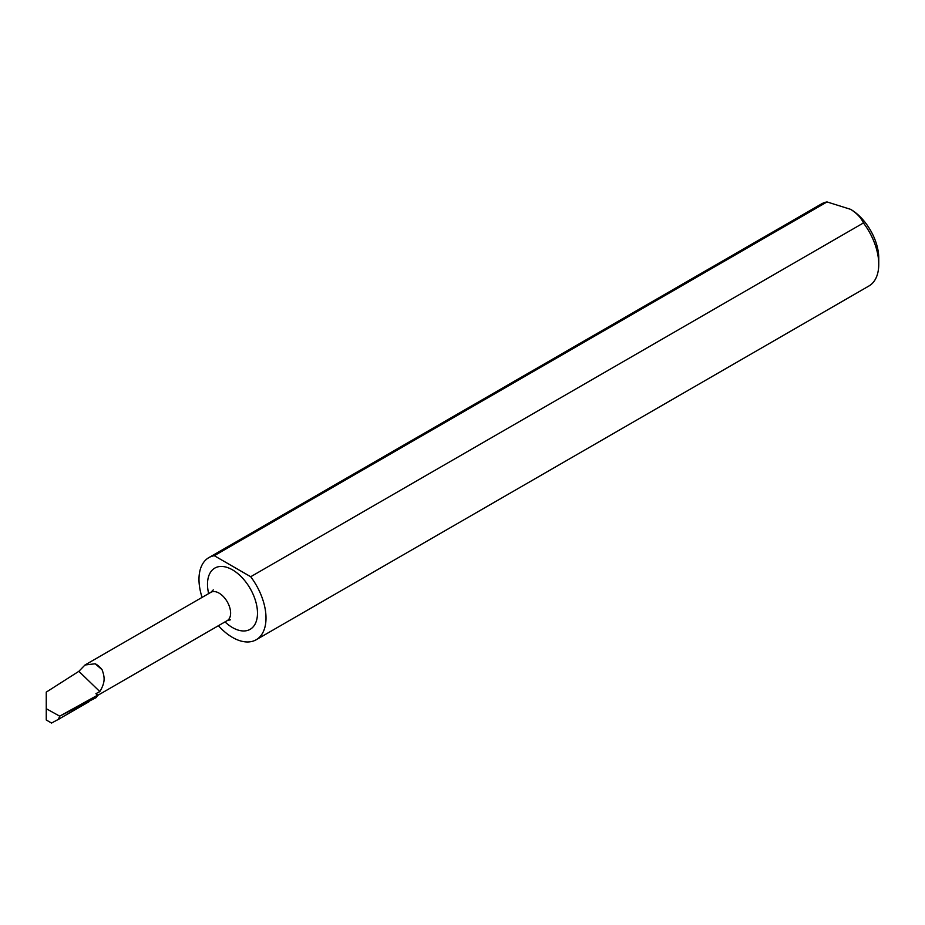 <?xml version="1.0" encoding="UTF-8"?>
<svg xmlns="http://www.w3.org/2000/svg" width="925" height="925" viewBox="0 0 925 925"><rect width="100%" height="100%" fill="white"/><g stroke="black" fill="none" stroke-linecap="round" stroke-linejoin="round"><path stroke-width="1.39" d="M102.097 669.758A16.338 9.435 -120 0 0 95.969 664.185A16.338 9.435 -120 0 0 95.194 663.768L102.097 669.758C104.86 677.458 105.334 682.199 99.842 691.599L95.911 693.669L97.738 695.091L96.281 697.554L59.686 716.158L46.25 708.7L46.25 692.131L78.868 671.319L85.007 664.994L95.194 663.768M208.796 557.659L821.539 203.893A47.395 27.368 60 0 1 827.031 201.939L214.288 555.705A47.395 27.368 -120 0 0 208.796 557.659A47.395 27.368 -120 0 0 202.078 597.388M218.416 625.705A47.395 27.368 -120 0 0 256.19 639.753A47.395 27.368 -120 0 0 250.698 576.726L863.441 222.96C861.129 217.791 856.862 213.259 850.607 209.339L827.031 201.939M863.441 222.96A47.395 27.368 60 0 1 878.75 264.284A47.395 27.368 60 0 1 868.933 285.987L256.19 639.753M850.607 209.339A39.798 22.975 60 0 1 878.75 258.075L878.75 264.284M250.698 576.726L214.288 555.705M46.25 692.131L46.25 719.962L51.534 723.061L58.448 719.315L59.686 716.158L97.738 695.091M99.842 691.599L78.868 671.319M58.448 719.315L89.02 701.717M85.007 664.982L210.877 592.312A16.338 9.435 60 0 1 219.052 593.122A16.338 9.435 60 0 1 229.735 607.517A16.338 9.435 60 0 1 227.226 620.617L230.556 619.75M208.645 593.596A35.347 20.408 60 0 1 232.487 569.846A35.347 20.408 60 0 1 257.485 613.136A35.347 20.408 60 0 1 232.487 627.566A35.347 20.408 60 0 1 224.995 621.901M210.877 592.312L213.305 589.861M97.483 695.519L227.226 620.617M56.876 720.205L60.183 718.436"/></g></svg>
